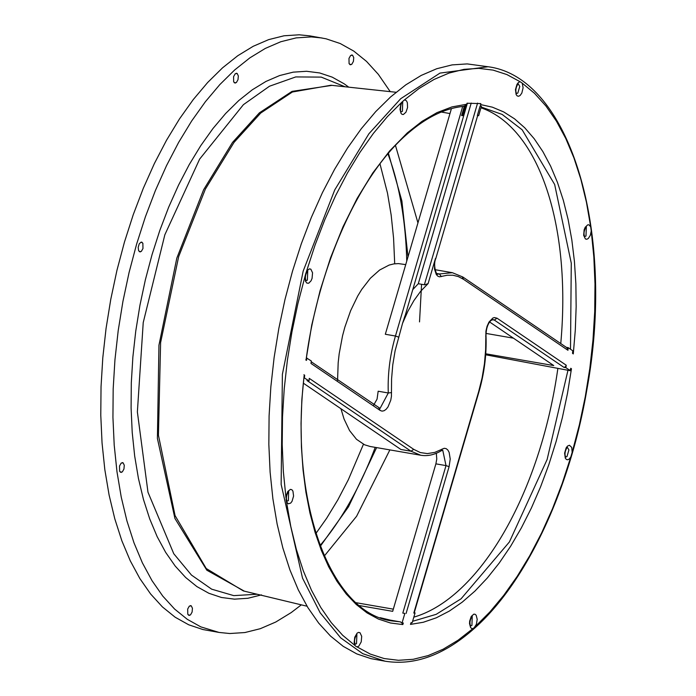 <?xml version="1.0" encoding="UTF-8"?>
<svg xmlns="http://www.w3.org/2000/svg" width="696" height="696" viewBox="0 0 696 696"><rect width="100%" height="100%" fill="white"/><g stroke="black" fill="none" stroke-linecap="round" stroke-linejoin="round"><path stroke-width="1.04" d="M345.025 86.765L321.239 77.108L295.748 76.925L269.491 86.226L243.417 104.661L199.63 159.123L164.848 234.778L143.228 322.561L137.373 411.945L147.978 492.22L173.782 553.755L191.47 575.079L211.671 589.173L233.778 595.628L257.129 594.236M322.03 37.984L311.312 36.905L296.183 37.889L280.81 41.734L265.333 48.407L249.907 57.838L234.683 69.948L219.805 84.608L205.416 101.677L191.652 121L178.646 142.384L166.527 165.631L155.408 190.504L145.403 216.778L136.599 244.183L129.082 272.475L122.931 301.368L118.207 330.583L114.944 359.841L113.178 388.864L112.935 417.374L114.205 445.092L116.98 471.749L121.234 497.092L126.924 520.878L134.006 542.871L142.393 562.873L152.024 580.673L162.786 596.115L174.592 609.043L187.32 619.336L200.848 626.887L219.066 632.438L202.901 629.532L188.703 624.782L175.174 617.23L162.446 606.938L150.641 594.01L139.87 578.567L130.248 560.767L121.852 540.775L114.779 518.772L109.089 494.987L104.826 469.643L102.051 442.987L100.781 415.268L101.033 386.767L102.799 357.735L106.053 328.477L110.786 299.263L116.937 270.37L124.454 242.077L133.249 214.672L143.263 188.399L154.381 163.525L166.501 140.279L179.498 118.894L193.262 99.572L207.652 82.502L222.537 67.843L237.762 55.732L253.187 46.301L268.656 39.628L284.038 35.783L299.167 34.8L309.885 35.888L326.05 38.793L340.248 43.543L353.777 51.095L366.505 61.387L378.311 74.315L390.221 91.637M219.066 632.438L229.784 633.525L244.914 632.542L260.295 628.697L275.764 622.024L291.189 612.593L301.325 604.85M315.958 533.397L326.615 518.311L337.856 499.824L348.339 479.727L363.442 444.248M394.702 263.775L393.571 238.11L391.169 215.064L387.498 193.157L379.973 163.856M348.766 87.174L344.189 83.833L332.218 77.143L319.655 72.95L306.614 71.279L293.233 72.149L279.627 75.551L265.933 81.449L252.291 89.801L238.815 100.511L225.652 113.483L212.915 128.586L200.744 145.681L189.234 164.604L178.515 185.171L168.676 207.182L159.819 230.42L152.032 254.675L145.386 279.705L139.939 305.266L135.755 331.113L132.875 357.005L131.309 382.687L131.092 407.908L132.214 432.433L134.676 456.019L138.434 478.439L143.472 499.484L149.736 518.946L157.157 536.642L165.674 552.398L175.201 566.057L185.649 577.489L196.907 586.597L208.878 593.279L221.45 597.481L234.482 599.152L247.872 598.282L261.47 594.88M120.364 472.219L122.331 471.905L123.949 469.026L124.279 465.259L123.114 462.823L121.147 463.136L119.521 466.015L119.616 471.288L121.313 472.436M123.114 462.823L122.165 462.605M188.52 615.229L190.495 614.916L192.113 612.036L192.435 608.269L191.278 605.833L189.303 606.146L187.685 609.026L187.781 614.298L189.477 615.447M191.278 605.833L190.321 605.616M349.827 64.597L351.793 64.284L353.411 61.405L353.742 57.638L352.576 55.202L350.61 55.515L348.983 58.394L349.079 63.658L350.775 64.815M352.576 55.202L351.628 54.984M234.421 82.859L236.388 82.546L238.006 79.666L238.337 75.907L237.171 73.463L235.205 73.776L233.578 76.656L233.673 81.928L235.37 83.076M237.171 73.463L236.222 73.245M139.374 251.708L141.34 251.395L142.967 248.515L142.871 243.243L141.175 242.086L139.226 243.817L138.173 247.411L138.626 250.769L140.322 251.926M142.123 242.312L141.175 242.086M320.108 545.464A260.8 130.796 99.8 0 0 375.214 447.354M406.751 261.104A260.8 130.796 99.8 0 0 387.933 153.877M413.815 617.143A260.8 130.796 99.8 0 0 557.87 368.367L485.669 354.786M359.554 605.598L392.683 611.34L435.887 463.849L436.766 459.055L436.314 453.122M393.327 609.157L356.204 602.727M387.08 619.875A260.8 130.796 99.8 0 0 390.125 620.084L380.155 617.674M449.981 113.552L441.308 112.047M478.648 115.675L477.343 115.527L480.101 106.105L481.397 106.279L478.648 115.675M560.758 343.554A260.8 130.796 99.8 0 0 480.953 107.793M485.738 353.785L553.746 365.565L489.627 321.987M566.935 347.756L567.945 350.279L463.51 279.314L458.342 276.59L452.87 275.225L447.18 275.233L439.472 276.834L437.74 276.112L436.279 274.502L434.522 269.1L434.669 262.044L435.47 258.468L428.118 283.568L420.628 291.32L413.963 300.498L407.9 311.234L402.575 323.249L395.102 350.81L392.77 364.861L391.578 378.902L391.43 396.389L390.752 400.243L387.994 406.951L386.115 409.309L384.088 410.736L382.06 411.136L380.199 410.475L310.99 363.442L311.312 360.98L306.353 357.857M572.547 352.159L573.287 353.916L572.538 353.403L572.808 350.793L568.197 347.652L567.945 350.279M568.197 347.652L566.318 347.33M513.43 338.169L486.017 333.419M488.061 66.746L467.216 63.91L452.087 64.893L436.714 68.739L421.237 75.412L405.82 84.842L390.595 96.953L375.709 111.612L361.32 128.682L347.556 148.004L334.55 169.389L322.431 192.635L311.312 217.509L301.307 243.783L292.503 271.188L284.995 299.48L278.844 328.373L274.111 357.587L270.848 386.845L269.091 415.877L268.839 444.379L270.109 472.097L272.884 498.754L277.139 524.097L282.837 547.883L289.91 569.885L298.306 589.877L307.928 607.678L318.69 623.12L330.496 636.048L343.224 646.34L356.761 653.892L370.959 658.642L385.097 661.2C414.485 665.863 444.039 655.101 473.741 628.932C525.793 583.431 569.867 490.08 586.806 390.03C616.125 232.038 570.12 77.239 488.061 66.746L439.968 73.106L400.713 98.701L368.915 133.754L334.759 189.886L303.169 271.118L282.385 374.309L281.14 484.373L302.516 578.098L320.134 612.741L340.675 637.849L362.738 653.666L385.097 661.2M565.892 367.671L566.222 365.209L565.422 366.827L563.873 367.314L565.892 367.671L570.389 370.716L557.87 368.367M390.125 620.084L400.644 621.963L401.514 622.842L403.297 623.016L402.836 624.573L401.94 622.894M404.837 613.446L402.81 613.089L404.837 613.446L402.044 622.972M303.943 377.676L309.024 380.886L306.997 380.538L411.023 451.225L400.896 449.468L303.404 383.218M311.216 361.746L380.077 408.395L388.29 392.979L378.172 391.222L377.058 399.147L373.639 405.159M306.823 357.927L306.484 360.38L306.197 358.657M463.545 106.358L464.693 105.862A261.557 131.17 -80.2 0 1 464.832 105.853L466.738 104.243L451.939 106.914L436.984 112.63L422.054 121.321L407.317 132.893L389.595 150.997L372.76 172.982L357.126 198.43L342.963 226.887L330.539 257.842L320.073 290.728L311.764 324.945L306.162 359.153M570.389 370.716L570.729 368.271L571.46 368.767M411.293 622.607L410.475 624.408L423.325 622.259L436.314 617.804L449.32 611.088L462.222 602.153L474.924 591.104L487.296 578.019L499.241 563.02L510.629 546.256L521.382 527.855L531.396 507.993L540.575 486.852L548.848 464.606L556.13 441.464L562.359 417.635L567.492 393.336L571.46 368.776L569.981 369.82M411.223 623.059L411.049 623.512M402.81 613.089L446.014 465.607L449.094 466.668L450.216 459.012L449.137 452.348L447.841 450.025L446.171 448.642L444.239 448.294L434.748 452.391L427.396 453.592L420.323 452.565L413.702 449.338L309.268 378.372L309.024 380.886M304.074 376.388L304.674 375.248L304.413 377.754M304.1 375.857L301.873 399.26L301.037 423.473L301.438 447.145L303.065 470.087L305.901 492.081L309.92 512.935L315.097 532.457L321.378 550.475L328.703 566.831L337.021 581.369L346.234 593.975L356.282 604.519L367.07 612.915L378.485 619.092L390.447 622.99L402.836 624.573M480.588 105.566L480.553 104.565L492.377 107.175L503.739 111.952L514.562 118.842L524.749 127.794L534.206 138.739L542.863 151.571L550.649 166.196L557.487 182.482L563.325 200.3L568.119 219.492L571.825 239.894L574.418 261.348L575.862 283.672L576.158 306.666L575.296 330.148L573.287 353.916M305.97 272.841L305.048 276.277L305.492 281.245L306.858 283.107L308.711 283.22L311.051 280.827L312.078 278.339L312.556 272.78L310.834 269.178L309.433 268.856L307.11 270.553L305.97 272.841M404.245 100.067L401.801 102.234L400.809 104.356L400.009 109.359L401.026 113.37L402.097 114.37L403.384 114.501L405.959 112.204L407.543 107.576L407.377 102.808L406.629 101.103L405.542 100.146L404.245 100.067L419.062 88.479L434.06 79.448L449.094 73.045L464.041 69.339L478.744 68.356L493.081 70.105L506.914 74.576L520.112 81.728L518.381 82.537L517.015 84.303L515.458 89.61L516.127 94.569L517.224 95.944L518.633 96.266L520.13 95.483L521.843 93.055L523.096 87.774L522.244 83.172L520.112 81.728M591.243 230.976L590.678 226.757L588.886 224.808L587.728 224.834L585.171 227.314L584.144 229.793L583.666 235.352L585.388 238.954L586.789 239.276L588.294 238.493L590.304 235.352L591.243 230.976L593.845 256.972L595.002 283.951L594.715 311.678L592.983 339.892L589.834 368.332L585.275 396.729L579.368 424.83L572.164 452.374L571.721 447.406L569.458 445.257L567.527 446.058L566.161 447.824L564.613 453.131L565.283 458.09L566.379 459.464L567.779 459.786L569.284 459.003L570.833 456.889L572.164 452.374M474.202 627.679L476.403 624.295L477.204 619.292L476.186 615.273L475.116 614.281L473.828 614.15L471.244 616.438L469.67 621.067L469.522 623.59L470.583 627.548L471.671 628.497L472.967 628.584L474.202 627.679M355.969 646.393L357.1 646.923L358.832 646.114L361.224 641.86L361.702 636.309L359.989 632.707L358.579 632.386L357.083 633.169L354.743 637.24L354.168 642.625L354.969 645.47L355.969 646.393M286.134 499.876L286.535 501.894L288.327 503.834L290.667 503.104L292.033 501.337L293.59 496.03L292.92 491.072L291.824 489.697L290.423 489.375L287.813 491.48L286.265 495.422L286.134 499.876M410.475 624.408L410.945 622.816L412.189 622.702L415.06 612.924L413.798 613.072L478.683 391.561L482.102 377.841L484.442 363.782L485.634 349.74L485.921 331.148L487.078 326.285L488.975 322.083L492.838 318.055L494.299 317.55L497.014 318.176L566.222 365.209M466.738 104.243L467.025 103.243L480.832 103.6L480.553 104.565M414.233 612.776L415.06 612.924M464.38 106.079L461.596 115.562L463.414 115.579L466.268 105.836L464.832 105.853M466.268 105.836L464.693 105.862M462.379 115.701L465.241 105.922M405.002 315.758L402.575 323.249M467.399 103.147L404.393 318.22M412.78 289.614L418.287 283.733L471.218 103.06M428.118 283.568L424.804 284.829L418.287 283.733M451.426 108.611L385.323 334.263L395.45 336.02C389.969 355.038 387.585 374.03 388.29 392.979L391.552 392.587M337.56 380.434L338.178 362.773L339.178 353.785L342.519 335.942L344.825 327.25L350.601 310.764L357.735 295.991L361.729 289.423L370.376 278.243L379.625 270.031L389.108 265.08L393.832 263.897L398.477 263.601L405.725 264.619M413.702 449.338L411.023 451.225L420.767 455.245L370.15 446.484L364.556 444.779L356.491 439.298L349.566 430.58L344.033 418.975L340.953 408.735M331.992 85.364L292.05 91.376L259.399 112.839L232.499 142.445L203.606 189.764L176.801 258.181L158.949 345.216L157.4 438.436L174.922 518.459L206.834 570.207L244.374 591.174M320.369 546.177L348.539 506.723L376.614 447.598M408.004 256.841L401.879 200.935L388.42 153.303M396.067 92.272L330.974 85.251L292.381 92.011L260.739 113.03L234.056 142.358L205.39 189.086L178.681 256.58L160.611 342.571L158.427 435.2L175.061 515.571L206.216 568.502L243.382 590.939L307.04 606.225M324.353 555.965L356.604 516.258L389.873 449.894M419.523 321.9L421.576 284.307M417.948 222.894L395.467 145.429M492.168 319.69L494.334 320.064L563.873 367.314M412.598 621.302L436.209 614.324L461.057 598.821L509.394 541.966L547.126 459.499L567.997 370.124M442.195 448.998L441.394 450.686L442.769 450.321L446.014 465.607L435.887 463.849M304.082 376.336C289.414 502.207 330.583 613.393 392.065 620.945L400.243 621.841M570.502 349.227L571.277 263.175L554.66 184.501L522.174 129.821L502.173 114.44L481.18 107.019M306.04 280.697L307.371 280.149L307.745 270.875M401.087 111.856L402.418 111.308L402.714 102.016M516.493 93.586L517.824 93.047L519.773 86.4L518.198 83.764M584.657 236.596L585.988 236.057L586.354 226.774M565.648 457.107L566.979 456.567L568.919 449.921L567.344 447.293M470.6 625.956L471.932 625.408L472.227 616.117M355.195 644.218L356.526 643.678L356.891 634.404M287.03 501.207L288.361 500.668L288.657 491.376M378.824 407.882L380.199 410.475M305.753 359.875L306.484 360.38M478.683 391.561L478.944 391.874C484.364 373.1 486.713 354.342 485.999 335.611C486.086 328.843 487.731 323.797 490.941 320.491L493.09 319.551L494.334 320.064L497.014 318.176M449.094 466.668L406.09 613.463M472.967 628.584L458.151 640.163L443.152 649.203L428.118 655.597L413.172 659.312L398.469 660.295L384.131 658.538L370.298 654.075L357.1 646.923M354.969 645.47L342.658 635.283L331.235 622.598L320.804 607.512L311.46 590.191L303.291 570.772L296.374 549.457L290.771 526.42L286.535 501.894M285.96 497.675L283.368 471.679L282.211 444.7L282.498 416.974L284.229 388.76L287.378 360.319L291.937 331.922L297.845 303.821L305.048 276.277M306.37 271.753L315.018 245.183L324.797 219.719L335.637 195.585L347.426 173.017L360.058 152.215L373.413 133.371L387.368 116.658L401.801 102.234M570.833 456.889L562.194 483.459L552.407 508.933L541.575 533.058L529.787 555.634L517.154 576.436L503.8 595.28L489.845 611.993L475.412 626.409M522.244 83.172L534.554 93.36L545.977 106.053L556.409 121.13L565.752 138.46L573.922 157.87L580.838 179.194L586.441 202.231L590.678 226.757M303.926 374.735L304.674 375.248M463.51 279.314L462.135 276.721M424.369 284.786L477.587 103.104M566.866 347.704L462.823 276.999L452.391 272.702L437.74 274.12C436.61 275.921 432.808 265.063 435.722 258.79L435.47 258.468M462.709 106.401L395.45 336.02L398.53 337.09M441.36 276.616L439.411 273.963L436.74 273.502M485.999 335.611L485.651 336.064M463.24 106.41C444.544 108.358 425.752 117.659 406.864 134.319C359.092 175.844 318.681 265.75 306.197 358.979M305.927 280.679L306.083 280.74C304.848 278 305.318 274.781 307.484 271.066L307.632 270.848M400.974 111.839L401.131 111.891C400.148 114.005 400.217 102.573 402.532 102.225L402.68 102.007M516.38 93.569L516.536 93.629C515.301 90.898 515.762 87.67 517.937 83.955L518.085 83.746M584.544 236.579L584.701 236.64C583.466 233.908 583.927 230.68 586.093 226.966L586.241 226.757M565.535 457.098L565.691 457.15C564.447 454.418 564.917 451.191 567.083 447.485L567.231 447.267M470.487 625.939L470.644 626C469.408 623.259 469.87 620.04 472.036 616.325L472.184 616.108M355.082 644.209L355.238 644.261C354.003 641.529 354.464 638.302 356.63 634.587L356.778 634.378M286.917 501.198L287.074 501.25C285.839 498.519 286.3 495.291 288.475 491.576L288.623 491.367M414.181 612.941L478.944 391.874M435.722 258.79L477.682 115.545M452.391 272.702L435.061 269.7M420.767 455.245C427.605 456.367 434.478 454.845 441.394 450.686"/></g></svg>
